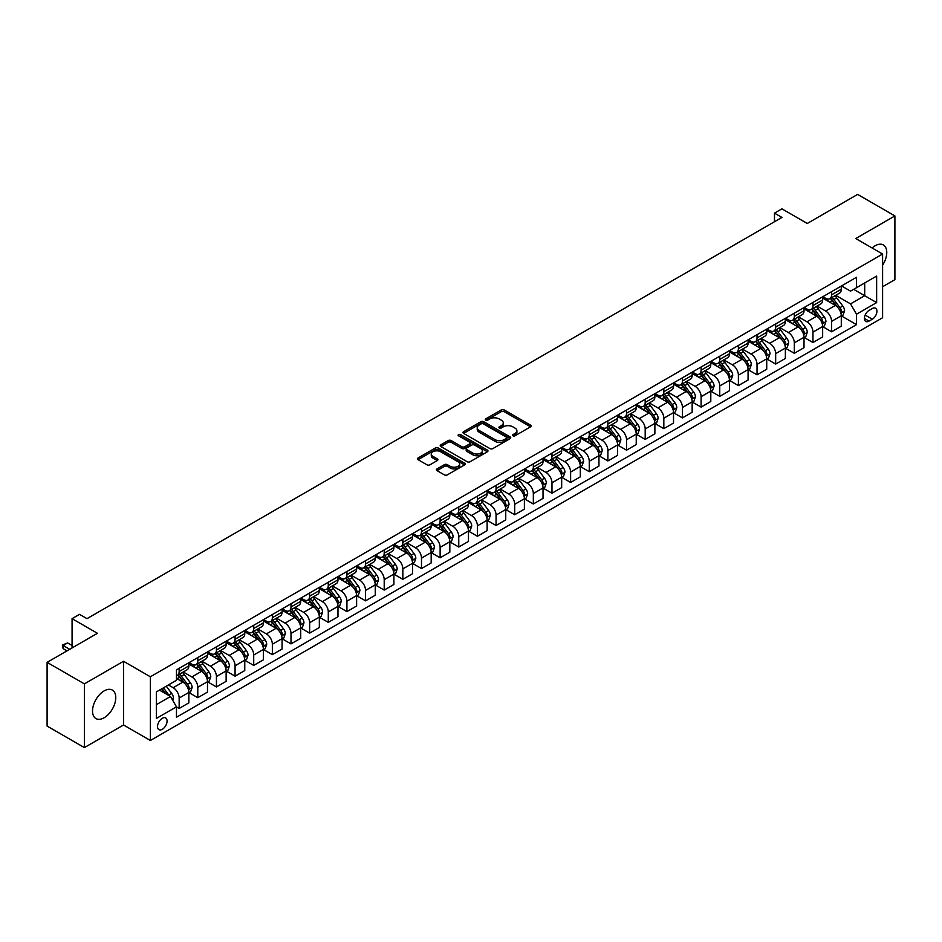 <?xml version="1.0" encoding="UTF-8"?>
<svg xmlns="http://www.w3.org/2000/svg" width="942" height="942" viewBox="0 0 942 942"><rect width="100%" height="100%" fill="white"/><g stroke="black" fill="none" stroke-linecap="round" stroke-linejoin="round"><path stroke-width="1.41" d="M512.943 435.805A1.448 0.836 0 0 0 514.991 435.805L530.546 426.832A2.072 1.201 0 0 0 531.158 425.984A2.072 1.201 0 0 0 530.546 425.136L504.205 409.923A2.072 1.201 0 0 0 501.274 409.923L485.719 418.907A1.448 0.836 0 0 0 485.295 419.496A1.448 0.836 0 0 0 485.719 420.097A1.448 0.836 0 0 0 487.768 420.097L489.781 418.931A6.629 3.827 0 0 1 499.154 418.931L501.344 420.191A6.629 3.827 0 0 1 503.287 422.899A6.629 3.827 0 0 1 501.344 425.607L499.331 426.773A1.448 0.836 0 0 0 498.907 427.362A1.448 0.836 0 0 0 499.331 427.951A1.448 0.836 0 0 0 501.38 427.951L503.393 426.785A6.629 3.827 0 0 1 512.766 426.785L514.956 428.057A6.629 3.827 0 0 1 516.899 430.765A6.629 3.827 0 0 1 514.956 433.461L512.943 434.627A1.448 0.836 0 0 0 512.519 435.216A1.448 0.836 0 0 0 512.943 435.805L512.943 434.627M104.138 717.757A16.45 9.502 120 0 0 114.889 703.262A16.45 9.502 120 0 0 112.369 690.086A16.45 9.502 120 0 0 104.138 690.898A16.45 9.502 120 0 0 93.399 705.393A16.45 9.502 120 0 0 95.919 718.569A16.45 9.502 120 0 0 104.138 717.757M882.595 265.197A16.45 9.502 120 0 0 883.361 244.955A16.45 9.502 120 0 0 875.142 245.768A16.45 9.502 120 0 0 872.115 247.981M162.307 729.296A6.747 3.898 120 0 0 166.71 723.35A6.747 3.898 120 0 0 165.674 717.945A6.747 3.898 120 0 0 162.307 718.275A6.747 3.898 120 0 0 157.891 724.221A6.747 3.898 120 0 0 158.927 729.626A6.747 3.898 120 0 0 162.307 729.296M437.017 468.916A2.072 1.201 0 0 0 436.405 469.764A2.072 1.201 0 0 0 437.017 470.611L444.4 474.874A2.072 1.201 0 0 0 447.332 474.874L464.606 464.901A2.072 1.201 0 0 0 465.207 464.053A2.072 1.201 0 0 0 464.606 463.217L438.254 448.003A2.072 1.201 0 0 0 435.334 448.003L418.06 457.977A2.072 1.201 0 0 0 417.447 458.813A2.072 1.201 0 0 0 418.06 459.661L426.985 464.818A2.072 1.201 0 0 0 429.917 464.818L437.3 460.556A2.072 1.201 0 0 0 437.912 459.708A2.072 1.201 0 0 0 437.3 458.86L432.873 456.305A5.534 3.203 0 0 1 431.259 454.044A5.534 3.203 0 0 1 434.674 451.088A5.534 3.203 0 0 1 440.703 451.783L458.059 461.792A5.534 3.203 0 0 1 459.672 464.053A5.534 3.203 0 0 1 456.258 467.008A5.534 3.203 0 0 1 450.229 466.314L447.332 464.653A2.072 1.201 0 0 0 444.4 464.653L437.017 468.916L437.017 470.611M882.595 286.745L894.9 279.644L894.9 215.93L857.62 194.405L807.282 223.466L781.931 208.83L774.477 213.127L781.931 217.437L86.994 618.659L79.54 614.349L72.075 618.659L72.075 647.931M84.38 683.88L84.38 747.595L123.532 724.987L123.532 661.284L84.38 683.88L47.1 662.356L97.426 633.295L72.075 618.659M123.532 661.284L150.367 676.78L882.595 254.034L882.595 317.748L150.367 740.494L150.367 676.78M894.9 215.93L855.748 238.538L882.595 254.034M489.934 448.592A2.072 1.201 0 0 0 492.854 448.592L510.128 438.619A2.072 1.201 0 0 0 510.741 437.771A2.072 1.201 0 0 0 510.128 436.935L483.776 421.722A2.072 1.201 0 0 0 480.856 421.722L463.582 431.695A2.072 1.201 0 0 0 462.969 432.531A2.072 1.201 0 0 0 463.582 433.379L489.934 448.592M459.107 436.122A1.448 0.836 0 0 1 460.579 436.323L460.579 434.603L487.367 450.076A2.072 1.201 0 0 1 487.968 450.912A2.072 1.201 0 0 1 487.367 451.76L470.093 461.733A2.072 1.201 0 0 1 467.161 461.733L440.821 446.52L440.821 444.836A2.072 1.201 0 0 0 440.208 445.672A2.072 1.201 0 0 0 440.821 446.52M440.821 444.836L448.215 440.562A2.072 1.201 0 0 1 451.136 440.562L461.827 446.732A2.072 1.201 0 0 0 464.747 446.732L469.658 443.906A2.072 1.201 0 0 0 470.258 443.058A2.072 1.201 0 0 0 469.658 442.21L458.53 435.793A1.448 0.836 0 0 1 458.106 435.192A1.448 0.836 0 0 1 459.001 434.427A1.448 0.836 0 0 1 460.579 434.603M84.38 747.595L47.1 726.07L47.1 662.356M872.304 308.529L869.03 310.424A6.535 3.78 120 0 0 864.756 316.182A6.535 3.78 120 0 0 865.757 321.422A6.535 3.78 120 0 0 869.03 321.104L872.304 319.208A6.535 3.78 120 0 0 876.578 313.45A6.535 3.78 120 0 0 875.577 308.211A6.535 3.78 120 0 0 872.304 308.529M841.512 285.932L850.532 291.137L856.502 287.699L856.502 277.278L176.472 669.892L176.472 680.301L156.337 691.934L156.337 718.452L176.472 706.83L176.472 717.239L856.502 324.637L856.502 314.216L850.532 303.877L835.707 295.317M856.502 287.699L876.637 276.077L876.637 302.594L856.502 314.216M123.532 724.987L150.367 740.494M774.477 213.127L774.477 221.747M853.664 289.335L864.697 295.706L864.697 282.965L876.637 276.077M850.532 303.877L864.697 295.706L876.637 302.594M156.337 704.675L170.502 696.491L159.469 690.121M176.472 706.912L179.157 708.466L179.157 698.046A8.431 4.875 -120 0 0 173.187 687.707L168.418 684.952M179.157 708.466L188.847 702.862L188.847 692.452A8.431 4.875 -120 0 0 182.878 682.114L176.472 678.417M189.071 692.664L197.796 697.704L197.796 687.283A8.431 4.875 -120 0 0 191.827 676.945L183.266 671.999M197.796 697.704L207.487 692.099L207.487 681.69A8.431 4.875 -120 0 0 201.529 671.352L188.847 664.039M207.711 681.902L216.436 686.942L216.436 676.521A8.431 4.875 -120 0 0 210.466 666.182L201.906 661.237M216.436 686.942L226.127 681.337L226.127 670.928A8.431 4.875 -120 0 0 220.169 660.589L207.487 653.277M226.351 671.14L235.076 676.179L235.076 665.758A8.431 4.875 -120 0 0 229.118 655.42L220.546 650.475M235.076 676.179L244.767 670.574L244.767 660.165A8.431 4.875 -120 0 0 238.809 649.827L226.127 642.515M244.991 660.377L253.716 665.417L253.716 654.996A8.431 4.875 -120 0 0 247.758 644.658L239.186 639.712M253.716 665.417L263.407 659.812L263.407 649.403A8.431 4.875 -120 0 0 257.449 639.065L244.767 631.752M263.63 649.615L272.356 654.655L272.356 644.234A8.431 4.875 -120 0 0 266.398 633.895L257.825 628.95M272.356 654.655L282.058 649.05L282.058 638.641A8.431 4.875 -120 0 0 276.088 628.302L263.407 620.99M282.282 638.853L290.996 643.892L290.996 633.471A8.431 4.875 -120 0 0 285.037 623.133L276.465 618.188M290.996 643.892L300.698 638.287L300.698 627.878A8.431 4.875 -120 0 0 294.728 617.54L282.058 610.228M300.922 628.09L309.647 633.13L309.647 622.709A8.431 4.875 -120 0 0 303.677 612.371L295.117 607.425M309.647 633.13L319.338 627.525L319.338 617.116A8.431 4.875 -120 0 0 313.368 606.778L300.698 599.465M319.562 617.328L328.287 622.368L328.287 611.947A8.431 4.875 -120 0 0 322.317 601.608L313.757 596.663M328.287 622.368L337.978 616.763L337.978 606.354A8.431 4.875 -120 0 0 332.008 596.015L319.338 588.703M338.202 606.566L346.927 611.605L346.927 601.184A8.431 4.875 -120 0 0 340.957 590.846L332.396 585.9M346.927 611.605L356.618 606L356.618 595.591A8.431 4.875 -120 0 0 350.648 585.253L337.978 577.941M356.841 595.803L365.567 600.843L365.567 590.422A8.431 4.875 -120 0 0 359.597 580.084L351.036 575.138M365.567 600.843L375.257 595.238L375.257 584.829A8.431 4.875 -120 0 0 369.299 574.49L356.618 567.178M375.481 585.041L384.206 590.081L384.206 579.66A8.431 4.875 -120 0 0 378.237 569.321L369.676 564.376M384.206 590.081L393.897 584.476L393.897 574.067A8.431 4.875 -120 0 0 387.939 563.728L375.257 556.416M394.121 574.279L402.846 579.318L402.846 568.897A8.431 4.875 -120 0 0 396.888 558.559L388.316 553.613M402.846 579.318L412.537 573.713L412.537 563.292A8.431 4.875 -120 0 0 406.579 552.966L393.897 545.654M412.761 563.516L421.486 568.556L421.486 558.135A8.431 4.875 -120 0 0 415.528 547.797L406.956 542.851M421.486 568.556L431.177 562.951L431.177 552.53A8.431 4.875 -120 0 0 425.219 542.203L412.537 534.891M431.401 552.754L440.126 557.794L440.126 547.373A8.431 4.875 -120 0 0 434.168 537.034L425.596 532.089M440.126 557.794L449.829 552.189L449.829 541.768A8.431 4.875 -120 0 0 443.859 531.441L431.177 524.129M450.052 541.991L458.766 547.031L458.766 536.61A8.431 4.875 -120 0 0 452.808 526.272L444.247 521.326M458.766 547.031L468.468 541.426L468.468 531.005A8.431 4.875 -120 0 0 462.498 520.679L449.829 513.366M468.692 531.229L477.417 536.269L477.417 525.848A8.431 4.875 -120 0 0 471.447 515.51L462.887 510.564M477.417 536.269L487.108 530.664L487.108 520.243A8.431 4.875 -120 0 0 481.138 509.916L468.468 502.604M487.332 520.467L496.057 525.506L496.057 515.086A8.431 4.875 -120 0 0 490.087 504.747L481.527 499.802M496.057 525.506L505.748 519.902L505.748 509.481A8.431 4.875 -120 0 0 499.778 499.154L487.108 491.842M505.972 509.704L514.697 514.744L514.697 504.323A8.431 4.875 -120 0 0 508.727 493.985L500.167 489.039M514.697 514.744L524.388 509.139L524.388 498.718A8.431 4.875 -120 0 0 518.418 488.392L505.748 481.079M524.612 498.942L533.337 503.982L533.337 493.561A8.431 4.875 -120 0 0 527.367 483.222L518.807 478.277M533.337 503.982L543.028 498.377L543.028 487.956A8.431 4.875 -120 0 0 537.07 477.629L524.388 470.317M543.251 488.18L551.977 493.219L551.977 482.799A8.431 4.875 -120 0 0 546.007 472.46L537.446 467.515M551.977 493.219L561.668 487.615L561.668 477.194A8.431 4.875 -120 0 0 555.709 466.867L543.028 459.555M561.891 477.417L570.616 482.457L570.616 472.036A8.431 4.875 -120 0 0 564.658 461.698L556.086 456.752M570.616 482.457L580.307 476.852L580.307 466.431A8.431 4.875 -120 0 0 574.349 456.105L561.668 448.792M580.531 466.655L589.256 471.695L589.256 461.274A8.431 4.875 -120 0 0 583.298 450.935L574.726 445.99M589.256 471.695L598.947 466.09L598.947 455.669A8.431 4.875 -120 0 0 592.989 445.342L580.307 438.03M599.171 455.893L607.896 460.932L607.896 450.512A8.431 4.875 -120 0 0 601.938 440.173L593.366 435.228M607.896 460.932L617.599 455.327L617.599 444.907A8.431 4.875 -120 0 0 611.629 434.58L598.947 427.268M617.822 445.13L626.536 450.17L626.536 439.749A8.431 4.875 -120 0 0 620.578 429.411L612.017 424.465M626.536 450.17L636.239 444.565L636.239 434.144A8.431 4.875 -120 0 0 630.269 423.818L617.599 416.505M636.462 434.368L645.188 439.408L645.188 428.987A8.431 4.875 -120 0 0 639.218 418.648L630.657 413.703M645.188 439.408L654.878 433.803L654.878 423.382A8.431 4.875 -120 0 0 648.908 413.055L636.239 405.731M655.102 423.606L663.827 428.645L663.827 418.224A8.431 4.875 -120 0 0 657.857 407.886L649.297 402.94M663.827 428.645L673.518 423.04L673.518 412.62A8.431 4.875 -120 0 0 667.548 402.293L654.878 394.969M673.742 412.843L682.467 417.883L682.467 407.462A8.431 4.875 -120 0 0 676.497 397.124L667.937 392.178M682.467 417.883L692.158 412.278L692.158 401.857A8.431 4.875 -120 0 0 686.188 391.531L673.518 384.206M692.382 402.081L701.107 407.121L701.107 396.7A8.431 4.875 -120 0 0 695.137 386.361L686.577 381.416M701.107 407.121L710.798 401.516L710.798 391.095A8.431 4.875 -120 0 0 704.84 380.768L692.158 373.444M711.022 391.319L719.747 396.358L719.747 385.937A8.431 4.875 -120 0 0 713.777 375.599L705.217 370.653M719.747 396.358L729.438 390.753L729.438 380.332A8.431 4.875 -120 0 0 723.48 370.006L710.798 362.682M729.661 380.556L738.387 385.596L738.387 375.175A8.431 4.875 -120 0 0 732.429 364.837L723.856 359.891M738.387 385.596L748.078 379.991L748.078 369.57A8.431 4.875 -120 0 0 742.119 359.243L729.438 351.919M748.301 369.794L757.027 374.834L757.027 364.413A8.431 4.875 -120 0 0 751.068 354.074L742.496 349.129M757.027 374.834L766.729 369.229L766.729 358.808A8.431 4.875 -120 0 0 760.759 348.481L748.078 341.157M766.953 359.032L775.666 364.071L775.666 353.65A8.431 4.875 -120 0 0 769.708 343.312L761.136 338.366M775.666 364.071L785.369 358.466L785.369 348.045A8.431 4.875 -120 0 0 779.399 337.719L766.729 330.395M785.593 348.269L794.318 353.309L794.318 342.888A8.431 4.875 -120 0 0 788.348 332.55L779.788 327.604M794.318 353.309L804.009 347.704L804.009 337.283A8.431 4.875 -120 0 0 798.039 326.956L785.369 319.632M804.232 337.507L812.958 342.535L812.958 332.126A8.431 4.875 -120 0 0 806.988 321.787L798.427 316.842M812.958 342.535L822.649 336.942L822.649 326.521A8.431 4.875 -120 0 0 816.679 316.194L804.009 308.87M822.872 326.744L831.598 331.772L831.598 321.363A8.431 4.875 -120 0 0 825.628 311.025L817.067 306.079M831.598 331.772L841.288 326.179L841.288 315.758A8.431 4.875 -120 0 0 835.318 305.432L822.649 298.108M822.872 296.695L825.628 298.284A8.431 4.875 -120 0 0 829.843 298.708A8.431 4.875 -120 0 0 831.598 294.846L831.598 291.655M804.232 307.457L806.988 309.047A8.431 4.875 -120 0 0 811.203 309.471A8.431 4.875 -120 0 0 812.958 305.608L812.958 302.417M785.593 318.219L788.348 319.809A8.431 4.875 -120 0 0 792.563 320.233A8.431 4.875 -120 0 0 794.318 316.371L794.318 313.18M766.941 328.982L769.708 330.571A8.431 4.875 -120 0 0 773.924 330.995A8.431 4.875 -120 0 0 775.666 327.133L775.666 323.942M748.301 339.744L751.068 341.334A8.431 4.875 -120 0 0 755.284 341.758A8.431 4.875 -120 0 0 757.027 337.895L757.027 334.704M729.661 350.506L732.429 352.096A8.431 4.875 -120 0 0 736.644 352.52A8.431 4.875 -120 0 0 738.387 348.658L738.387 345.467M711.022 361.269L713.777 362.858A8.431 4.875 -120 0 0 718.004 363.282A8.431 4.875 -120 0 0 719.747 359.42L719.747 356.229M692.382 372.031L695.137 373.621A8.431 4.875 -120 0 0 699.364 374.045A8.431 4.875 -120 0 0 701.107 370.182L701.107 366.991M673.742 382.793L676.497 384.383A8.431 4.875 -120 0 0 680.713 384.807A8.431 4.875 -120 0 0 682.467 380.945L682.467 377.754M655.102 393.556L657.857 395.145A8.431 4.875 -120 0 0 662.073 395.569A8.431 4.875 -120 0 0 663.827 391.707L663.827 388.516M636.462 404.318L639.218 405.908A8.431 4.875 -120 0 0 643.433 406.332A8.431 4.875 -120 0 0 645.188 402.469L645.188 399.278M617.822 415.081L620.578 416.67A8.431 4.875 -120 0 0 624.793 417.094A8.431 4.875 -120 0 0 626.536 413.232L626.536 410.041M599.171 425.843L601.938 427.433A8.431 4.875 -120 0 0 606.153 427.856A8.431 4.875 -120 0 0 607.896 423.994L607.896 420.803M580.531 436.605L583.298 438.195A8.431 4.875 -120 0 0 587.514 438.619A8.431 4.875 -120 0 0 589.256 434.757L589.256 431.566M561.891 447.368L564.658 448.957A8.431 4.875 -120 0 0 568.874 449.381A8.431 4.875 -120 0 0 570.616 445.519L570.616 442.328M543.251 458.13L546.007 459.72A8.431 4.875 -120 0 0 550.234 460.143A8.431 4.875 -120 0 0 551.977 456.281L551.977 453.09M524.612 468.892L527.367 470.482A8.431 4.875 -120 0 0 531.594 470.906A8.431 4.875 -120 0 0 533.337 467.044L533.337 463.853M505.972 479.655L508.727 481.244A8.431 4.875 -120 0 0 512.943 481.668A8.431 4.875 -120 0 0 514.697 477.806L514.697 474.615M487.332 490.417L490.087 492.007A8.431 4.875 -120 0 0 494.303 492.43A8.431 4.875 -120 0 0 496.057 488.568L496.057 485.377M468.692 501.179L471.447 502.769A8.431 4.875 -120 0 0 475.663 503.193A8.431 4.875 -120 0 0 477.417 499.331L477.417 496.14M450.052 511.942L452.808 513.531A8.431 4.875 -120 0 0 457.023 513.955A8.431 4.875 -120 0 0 458.766 510.093L458.766 506.902M431.401 522.704L434.168 524.294A8.431 4.875 -120 0 0 438.383 524.718A8.431 4.875 -120 0 0 440.126 520.855L440.126 517.664M412.761 533.466L415.528 535.056A8.431 4.875 -120 0 0 419.743 535.48A8.431 4.875 -120 0 0 421.486 531.618L421.486 528.427M394.121 544.229L396.888 545.818A8.431 4.875 -120 0 0 401.104 546.242A8.431 4.875 -120 0 0 402.846 542.38L402.846 539.189M375.481 554.991L378.237 556.581A8.431 4.875 -120 0 0 382.464 557.005A8.431 4.875 -120 0 0 384.206 553.142L384.206 549.951M356.841 565.753L359.597 567.343A8.431 4.875 -120 0 0 363.824 567.767A8.431 4.875 -120 0 0 365.567 563.905L365.567 560.714M338.202 576.516L340.957 578.105A8.431 4.875 -120 0 0 345.172 578.529A8.431 4.875 -120 0 0 346.927 574.667L346.927 571.476M319.562 587.278L322.317 588.868A8.431 4.875 -120 0 0 326.533 589.292A8.431 4.875 -120 0 0 328.287 585.429L328.287 582.238M300.922 598.04L303.677 599.63A8.431 4.875 -120 0 0 307.893 600.054A8.431 4.875 -120 0 0 309.647 596.192L309.647 593.001M282.282 608.803L285.037 610.392A8.431 4.875 -120 0 0 289.253 610.816A8.431 4.875 -120 0 0 290.996 606.954L290.996 603.763M263.63 619.565L266.398 621.155A8.431 4.875 -120 0 0 270.613 621.579A8.431 4.875 -120 0 0 272.356 617.716L272.356 614.525M244.991 630.328L247.758 631.917A8.431 4.875 -120 0 0 251.973 632.341A8.431 4.875 -120 0 0 253.716 628.479L253.716 625.288M226.351 641.09L229.118 642.679A8.431 4.875 -120 0 0 233.333 643.103A8.431 4.875 -120 0 0 235.076 639.241L235.076 636.05M207.711 651.852L210.466 653.442A8.431 4.875 -120 0 0 214.694 653.866A8.431 4.875 -120 0 0 216.436 650.004L216.436 646.813M189.071 662.615L191.827 664.204A8.431 4.875 -120 0 0 196.054 664.628A8.431 4.875 -120 0 0 197.796 660.766L197.796 657.575M841.512 315.982L856.502 324.637M829.843 298.708L839.546 293.103A8.431 4.875 -120 0 0 841.288 289.241L841.288 286.062M811.203 309.471L820.894 303.866A8.431 4.875 -120 0 0 822.649 300.003L822.649 296.824M792.563 320.233L802.254 314.628A8.431 4.875 -120 0 0 804.009 310.766L804.009 307.587M773.924 330.995L783.614 325.39A8.431 4.875 -120 0 0 785.369 321.528L785.369 318.349M755.284 341.758L764.975 336.153A8.431 4.875 -120 0 0 766.729 332.291L766.729 329.111M736.644 352.52L746.335 346.915A8.431 4.875 -120 0 0 748.078 343.053L748.078 339.874M718.004 363.282L727.695 357.677A8.431 4.875 -120 0 0 729.438 353.815L729.438 350.636M699.364 374.045L709.055 368.44A8.431 4.875 -120 0 0 710.798 364.578L710.798 361.398M680.713 384.807L690.415 379.202A8.431 4.875 -120 0 0 692.158 375.34L692.158 372.161M662.073 395.569L671.776 389.964A8.431 4.875 -120 0 0 673.518 386.102L673.518 382.923M643.433 406.332L653.124 400.727A8.431 4.875 -120 0 0 654.878 396.865L654.878 393.685M624.793 417.094L634.484 411.489A8.431 4.875 -120 0 0 636.239 407.627L636.239 404.448M606.153 427.856L615.844 422.252A8.431 4.875 -120 0 0 617.599 418.389L617.599 415.21M587.514 438.619L597.204 433.014A8.431 4.875 -120 0 0 598.947 429.152L598.947 425.972M568.874 449.381L578.565 443.776A8.431 4.875 -120 0 0 580.307 439.914L580.307 436.735M550.234 460.143L559.925 454.539A8.431 4.875 -120 0 0 561.668 450.676L561.668 447.497M531.594 470.906L541.285 465.301A8.431 4.875 -120 0 0 543.028 461.439L543.028 458.259M512.943 481.668L522.645 476.063A8.431 4.875 -120 0 0 524.388 472.201L524.388 469.022M494.303 492.43L504.005 486.826A8.431 4.875 -120 0 0 505.748 482.963L505.748 479.784M475.663 503.193L485.354 497.588A8.431 4.875 -120 0 0 487.108 493.726L487.108 490.547M457.023 513.955L466.714 508.35A8.431 4.875 -120 0 0 468.468 504.488L468.468 501.309M438.383 524.718L448.074 519.113A8.431 4.875 -120 0 0 449.829 515.25L449.829 512.071M419.743 535.48L429.434 529.875A8.431 4.875 -120 0 0 431.177 526.013L431.177 522.834M401.104 546.242L410.794 540.637A8.431 4.875 -120 0 0 412.537 536.775L412.537 533.596M382.464 557.005L392.155 551.4A8.431 4.875 -120 0 0 393.897 547.538L393.897 544.358M363.824 567.767L373.515 562.162A8.431 4.875 -120 0 0 375.257 558.3L375.257 555.121M345.172 578.529L354.875 572.924A8.431 4.875 -120 0 0 356.618 569.062L356.618 565.883M326.533 589.292L336.235 583.687A8.431 4.875 -120 0 0 337.978 579.825L337.978 576.645M307.893 600.054L317.584 594.449A8.431 4.875 -120 0 0 319.338 590.587L319.338 587.408M289.253 610.816L298.944 605.211A8.431 4.875 -120 0 0 300.698 601.349L300.698 598.17M270.613 621.579L280.304 615.974A8.431 4.875 -120 0 0 282.058 612.112L282.058 608.932M251.973 632.341L261.664 626.736A8.431 4.875 -120 0 0 263.407 622.874L263.407 619.695M233.333 643.103L243.024 637.498A8.431 4.875 -120 0 0 244.767 633.636L244.767 630.457M214.694 653.866L224.384 648.261A8.431 4.875 -120 0 0 226.127 644.399L226.127 641.219M196.054 664.628L205.745 659.023A8.431 4.875 -120 0 0 207.487 655.161L207.487 651.982M176.472 675.732A8.431 4.875 -120 0 0 177.402 675.39L187.105 669.786A8.431 4.875 -120 0 0 188.847 665.923L188.847 662.744M177.402 675.39A8.431 4.875 -120 0 0 179.157 671.528L179.157 668.337M170.502 696.491L176.472 706.83M513.531 436.016L514.956 435.192A6.629 3.827 0 0 0 516.899 432.484L516.899 430.765M503.287 422.899L503.287 424.618A6.629 3.827 0 0 1 501.344 427.327L499.908 428.151M530.546 425.136L530.546 426.832L504.205 411.654A2.072 1.201 0 0 0 501.274 411.654L486.296 420.297M510.105 438.631L483.776 423.441A2.072 1.201 0 0 0 480.856 423.441L463.605 433.391L463.582 431.695M506.466 438.371A1.448 0.836 0 0 0 506.89 437.771A1.448 0.836 0 0 0 506.466 437.182L483.34 423.829A1.448 0.836 0 0 0 481.291 423.829L479.172 425.054A6.629 3.827 0 0 0 477.229 427.762A6.629 3.827 0 0 0 479.172 430.47L494.974 439.596A6.629 3.827 0 0 0 504.347 439.596L506.466 438.371L506.466 440.091A1.448 0.836 0 0 0 506.89 439.502L506.89 437.771M477.229 427.762L477.229 429.481A6.629 3.827 0 0 0 479.172 432.19L479.172 430.47M506.466 440.091L504.347 441.315A6.629 3.827 0 0 1 494.974 441.315L479.172 432.19M440.844 446.543L448.215 442.281L448.215 440.562M470.258 443.058L470.258 444.777A2.072 1.201 0 0 1 469.658 445.625L464.747 448.451A2.072 1.201 0 0 1 461.827 448.451L451.136 442.281A2.072 1.201 0 0 0 448.215 442.281M460.579 436.323L487.344 451.783M472.908 453.137A5.534 3.203 0 0 0 478.948 453.832A5.534 3.203 0 0 0 482.363 450.877A5.534 3.203 0 0 0 480.738 448.616L474.627 445.083A2.072 1.201 0 0 0 471.707 445.083L466.796 447.921A2.072 1.201 0 0 0 466.196 448.757A2.072 1.201 0 0 0 466.796 449.605L472.908 453.137L472.908 454.856A5.534 3.203 0 0 0 478.948 455.551A5.534 3.203 0 0 0 482.363 452.596L482.363 450.877M466.196 448.757L466.196 450.488A2.072 1.201 0 0 0 466.796 451.324L466.796 449.605M472.908 454.856L466.796 451.324M459.672 464.053L459.672 465.784A5.534 3.203 0 0 1 456.258 468.739A5.534 3.203 0 0 1 450.229 468.044L447.332 466.372A2.072 1.201 0 0 0 444.4 466.372L437.041 470.623M431.259 454.044L431.259 455.763A5.534 3.203 0 0 0 432.873 458.024L432.873 456.305M437.276 460.567L432.873 458.024M464.583 464.924L438.254 449.723A2.072 1.201 0 0 0 435.334 449.723L418.083 459.684M841.288 316.112L843.078 315.075L844.574 310.766A5.593 3.226 -120 0 0 842.784 306.009L836.696 297.872A16.132 9.314 -120 0 0 834.93 295.764M828.866 301.711A16.132 9.314 -120 0 0 825.569 298.249M840.782 312.685L841.547 311.013A5.593 3.226 -120 0 0 839.946 307.645L833.858 299.509A16.132 9.314 -120 0 0 832.092 297.401M830.597 298.273A13.388 7.736 60 0 1 832.799 300.769L837.956 307.657M830.302 298.437A16.132 9.314 60 0 1 832.069 300.545L836.119 305.95M822.649 326.874L824.438 325.838L825.922 321.528A5.593 3.226 -120 0 0 824.144 316.771L818.045 308.635A16.132 9.314 -120 0 0 816.29 306.527M810.226 312.473A16.132 9.314 -120 0 0 806.929 309.011M822.142 323.447L822.908 321.775A5.593 3.226 -120 0 0 821.306 318.408L815.219 310.271A16.132 9.314 -120 0 0 813.452 308.164M811.957 309.035A13.388 7.736 60 0 1 814.159 311.531L819.304 318.42M811.663 309.2A16.132 9.314 60 0 1 813.429 311.307L817.479 316.712M804.009 337.636L805.799 336.6L807.282 332.291A5.593 3.226 -120 0 0 805.504 327.533L799.405 319.397A16.132 9.314 -120 0 0 797.65 317.289M791.586 323.236A16.132 9.314 -120 0 0 788.289 319.774M803.491 334.21L804.268 332.538A5.593 3.226 -120 0 0 802.666 329.17L796.579 321.034A16.132 9.314 -120 0 0 794.812 318.926M793.317 319.797A13.388 7.736 60 0 1 795.507 322.294L800.665 329.182M793.023 319.962A16.132 9.314 60 0 1 794.789 322.07L798.84 327.475M785.369 348.399L787.159 347.363L788.642 343.053A5.593 3.226 -120 0 0 786.864 338.296L780.765 330.159A16.132 9.314 -120 0 0 779.01 328.052M772.946 333.998A16.132 9.314 -120 0 0 769.649 330.536M784.851 344.972L785.628 343.3A5.593 3.226 -120 0 0 784.027 339.932L777.939 331.796A16.132 9.314 -120 0 0 776.173 329.688M774.677 330.56A13.388 7.736 60 0 1 776.867 333.056L782.025 339.944M774.383 330.724A16.132 9.314 60 0 1 776.149 332.832L780.2 338.237M766.729 359.161L768.507 358.125L770.003 353.815A5.593 3.226 -120 0 0 768.225 349.058L762.125 340.922A16.132 9.314 -120 0 0 760.371 338.814M754.307 344.76A16.132 9.314 -120 0 0 750.998 341.298M766.211 355.735L766.988 354.062A5.593 3.226 -120 0 0 765.387 350.695L759.299 342.558A16.132 9.314 -120 0 0 757.533 340.451M756.026 341.322A13.388 7.736 60 0 1 758.228 343.818L763.385 350.707M755.743 341.487A16.132 9.314 60 0 1 757.509 343.595L761.56 348.999M748.078 369.923L749.867 368.887L751.363 364.578A5.593 3.226 -120 0 0 749.585 359.82L743.485 351.684A16.132 9.314 -120 0 0 741.731 349.576M735.667 355.523A16.132 9.314 -120 0 0 732.358 352.061M747.571 366.497L748.348 364.825A5.593 3.226 -120 0 0 746.747 361.457L740.648 353.321A16.132 9.314 -120 0 0 738.893 351.213M737.386 352.084A13.388 7.736 60 0 1 739.588 354.581L744.745 361.469M737.103 352.249A16.132 9.314 60 0 1 738.858 354.357L742.908 359.762M729.438 380.686L731.227 379.65L732.723 375.34A5.593 3.226 -120 0 0 730.933 370.583L724.845 362.446A16.132 9.314 -120 0 0 723.079 360.339M717.027 366.285A16.132 9.314 -120 0 0 713.718 362.823M728.931 377.259L729.709 375.587A5.593 3.226 -120 0 0 728.107 372.22L722.008 364.083A16.132 9.314 -120 0 0 720.253 361.975M718.746 362.847A13.388 7.736 60 0 1 720.948 365.343L726.105 372.231M718.463 363.011A16.132 9.314 60 0 1 720.218 365.119L724.268 370.524M710.798 391.448L712.588 390.412L714.083 386.102A5.593 3.226 -120 0 0 712.293 381.345L706.206 373.209A16.132 9.314 -120 0 0 704.439 371.101M698.387 377.047A16.132 9.314 -120 0 0 695.078 373.585M710.292 388.022L711.069 386.35A5.593 3.226 -120 0 0 709.467 382.982L703.368 374.845A16.132 9.314 -120 0 0 701.613 372.738M700.106 373.609A13.388 7.736 60 0 1 702.308 376.105L707.466 382.994M699.824 373.774A16.132 9.314 60 0 1 701.578 375.882L705.629 381.286M692.158 402.21L693.948 401.174L695.443 396.865A5.593 3.226 -120 0 0 693.653 392.108L687.566 383.971A16.132 9.314 -120 0 0 685.8 381.863M679.747 387.81A16.132 9.314 -120 0 0 676.438 384.348M691.652 398.784L692.417 397.112A5.593 3.226 -120 0 0 690.827 393.744L684.728 385.608A16.132 9.314 -120 0 0 682.974 383.5M681.466 384.371A13.388 7.736 60 0 1 683.668 386.868L688.826 393.756M681.184 384.536A16.132 9.314 60 0 1 682.938 386.644L686.989 392.049M673.518 412.973L675.308 411.937L676.803 407.627A5.593 3.226 -120 0 0 675.014 402.87L668.926 394.733A16.132 9.314 -120 0 0 667.16 392.626M661.096 398.572A16.132 9.314 -120 0 0 657.799 395.11M673.012 409.546L673.777 407.874A5.593 3.226 -120 0 0 672.176 404.507L666.088 396.37A16.132 9.314 -120 0 0 664.322 394.262M662.827 395.134A13.388 7.736 60 0 1 665.028 397.63L670.186 404.518M662.532 395.299A16.132 9.314 60 0 1 664.298 397.406L668.349 402.811M654.878 423.735L656.668 422.699L658.152 418.389A5.593 3.226 -120 0 0 656.374 413.632L650.274 405.496A16.132 9.314 -120 0 0 648.52 403.388M642.456 409.334A16.132 9.314 -120 0 0 639.159 405.872M654.372 420.309L655.137 418.637A5.593 3.226 -120 0 0 653.536 415.269L647.448 407.132A16.132 9.314 -120 0 0 645.682 405.025M644.187 405.896A13.388 7.736 60 0 1 646.389 408.392L651.534 415.281M643.892 406.061A16.132 9.314 60 0 1 645.659 408.169L649.709 413.573M636.239 434.498L638.028 433.461L639.512 429.152A5.593 3.226 -120 0 0 637.734 424.395L631.635 416.258A16.132 9.314 -120 0 0 629.88 414.15M623.816 420.097A16.132 9.314 -120 0 0 620.519 416.635M635.72 431.071L636.498 429.399A5.593 3.226 -120 0 0 634.896 426.031L628.809 417.895A16.132 9.314 -120 0 0 627.042 415.787M625.547 416.658A13.388 7.736 60 0 1 627.737 419.155L632.894 426.043M625.252 416.823A16.132 9.314 60 0 1 627.019 418.931L631.069 424.336M617.599 445.26L619.389 444.224L620.872 439.914A5.593 3.226 -120 0 0 619.094 435.157L612.995 427.02A16.132 9.314 -120 0 0 611.24 424.913M605.176 430.859A16.132 9.314 -120 0 0 601.879 427.397M617.081 441.833L617.858 440.161A5.593 3.226 -120 0 0 616.256 436.794L610.169 428.657A16.132 9.314 -120 0 0 608.402 426.549M606.907 427.421A13.388 7.736 60 0 1 609.097 429.917L614.255 436.805M606.613 427.586A16.132 9.314 60 0 1 608.379 429.693L612.43 435.098M598.947 456.022L600.737 454.986L602.232 450.676A5.593 3.226 -120 0 0 600.454 445.919L594.355 437.783A16.132 9.314 -120 0 0 592.6 435.675M586.536 441.621A16.132 9.314 -120 0 0 583.228 438.16M598.441 452.596L599.218 450.924A5.593 3.226 -120 0 0 597.617 447.556L591.517 439.419A16.132 9.314 -120 0 0 589.763 437.312M588.255 438.183A13.388 7.736 60 0 1 590.457 440.679L595.615 447.568M587.973 438.348A16.132 9.314 60 0 1 589.739 440.456L593.79 445.86M580.307 466.785L582.097 465.748L583.593 461.439A5.593 3.226 -120 0 0 581.803 456.682L575.715 448.545A16.132 9.314 -120 0 0 573.949 446.437M567.896 452.384A16.132 9.314 -120 0 0 564.588 448.922M579.801 463.358L580.578 461.686A5.593 3.226 -120 0 0 578.977 458.318L572.877 450.182A16.132 9.314 -120 0 0 571.123 448.074M569.616 448.945A13.388 7.736 60 0 1 571.818 451.442L576.975 458.33M569.333 449.11A16.132 9.314 60 0 1 571.087 451.218L575.138 456.623M561.668 477.547L563.457 476.511L564.953 472.201A5.593 3.226 -120 0 0 563.163 467.444L557.075 459.307A16.132 9.314 -120 0 0 555.309 457.2M549.257 463.146A16.132 9.314 -120 0 0 545.948 459.684M561.161 474.12L561.938 472.448A5.593 3.226 -120 0 0 560.337 469.081L554.237 460.944A16.132 9.314 -120 0 0 552.483 458.836M550.976 459.708A13.388 7.736 60 0 1 553.178 462.204L558.335 469.092M550.693 459.873A16.132 9.314 60 0 1 552.448 461.98L556.498 467.385M543.028 488.309L544.817 487.273L546.313 482.963A5.593 3.226 -120 0 0 544.523 478.206L538.435 470.07A16.132 9.314 -120 0 0 536.669 467.962M530.617 473.908A16.132 9.314 -120 0 0 527.308 470.447M542.521 484.883L543.287 483.211A5.593 3.226 -120 0 0 541.697 479.843L535.598 471.707A16.132 9.314 -120 0 0 533.843 469.599M532.336 470.47A13.388 7.736 60 0 1 534.538 472.966L539.695 479.855M532.053 470.635A16.132 9.314 60 0 1 533.808 472.743L537.858 478.147M524.388 499.072L526.178 498.035L527.673 493.726A5.593 3.226 -120 0 0 525.883 488.969L519.796 480.832A16.132 9.314 -120 0 0 518.029 478.724M511.965 484.671A16.132 9.314 -120 0 0 508.668 481.209M523.882 495.645L524.647 493.973A5.593 3.226 -120 0 0 523.057 490.605L516.958 482.469A16.132 9.314 -120 0 0 515.203 480.361M513.696 481.232A13.388 7.736 60 0 1 515.898 483.729L521.056 490.617M513.414 481.397A16.132 9.314 60 0 1 515.168 483.505L519.219 488.91M505.748 509.834L507.538 508.798L509.021 504.488A5.593 3.226 -120 0 0 507.243 499.731L501.156 491.594A16.132 9.314 -120 0 0 499.39 489.487M493.325 495.433A16.132 9.314 -120 0 0 490.028 491.971M505.242 506.407L506.007 504.735A5.593 3.226 -120 0 0 504.406 501.368L498.318 493.231A16.132 9.314 -120 0 0 496.552 491.123M495.056 491.995A13.388 7.736 60 0 1 497.258 494.491L502.416 501.38M494.762 492.16A16.132 9.314 60 0 1 496.528 494.267L500.579 499.672M487.108 520.596L488.898 519.56L490.382 515.25A5.593 3.226 -120 0 0 488.604 510.493L482.504 502.357A16.132 9.314 -120 0 0 480.75 500.249M474.686 506.195A16.132 9.314 -120 0 0 471.389 502.734M486.602 517.17L487.367 515.498A5.593 3.226 -120 0 0 485.766 512.13L479.678 503.994A16.132 9.314 -120 0 0 477.912 501.886M476.417 502.757A13.388 7.736 60 0 1 478.607 505.253L483.764 512.142M476.122 502.922A16.132 9.314 60 0 1 477.888 505.03L481.939 510.434M468.468 531.359L470.258 530.322L471.742 526.013A5.593 3.226 -120 0 0 469.964 521.256L463.864 513.119A16.132 9.314 -120 0 0 462.11 511.011M456.046 516.958A16.132 9.314 -120 0 0 452.749 513.496M467.95 527.932L468.727 526.26A5.593 3.226 -120 0 0 467.126 522.892L461.038 514.756A16.132 9.314 -120 0 0 459.272 512.648M457.777 513.52A13.388 7.736 60 0 1 459.967 516.016L465.124 522.904M457.482 513.684A16.132 9.314 60 0 1 459.249 515.792L463.299 521.197M449.829 542.121L451.618 541.085L453.102 536.775A5.593 3.226 -120 0 0 451.324 532.018L445.225 523.882A16.132 9.314 -120 0 0 443.47 521.774M437.406 527.72A16.132 9.314 -120 0 0 434.109 524.258M449.31 538.694L450.088 537.022A5.593 3.226 -120 0 0 448.486 533.655L442.399 525.518A16.132 9.314 -120 0 0 440.632 523.411M439.137 524.282A13.388 7.736 60 0 1 441.327 526.778L446.484 533.667M438.842 524.447A16.132 9.314 60 0 1 440.609 526.554L444.659 531.959M431.177 552.883L432.967 551.847L434.462 547.538A5.593 3.226 -120 0 0 432.684 542.78L426.585 534.644A16.132 9.314 -120 0 0 424.83 532.536M418.766 538.483A16.132 9.314 -120 0 0 415.457 535.021M430.671 549.457L431.448 547.785A5.593 3.226 -120 0 0 429.846 544.417L423.747 536.281A16.132 9.314 -120 0 0 421.992 534.173M420.485 535.044A13.388 7.736 60 0 1 422.687 537.541L427.845 544.429M420.203 535.209A16.132 9.314 60 0 1 421.957 537.317L426.019 542.722M412.537 563.646L414.327 562.61L415.822 558.3A5.593 3.226 -120 0 0 414.033 553.543L407.945 545.406A16.132 9.314 -120 0 0 406.179 543.298M400.126 549.245A16.132 9.314 -120 0 0 396.817 545.783M412.031 560.219L412.808 558.547A5.593 3.226 -120 0 0 411.207 555.179L405.107 547.043A16.132 9.314 -120 0 0 403.353 544.935M401.845 545.807A13.388 7.736 60 0 1 404.047 548.303L409.205 555.191M401.563 545.971A16.132 9.314 60 0 1 403.317 548.079L407.368 553.484M393.897 574.408L395.687 573.372L397.183 569.062A5.593 3.226 -120 0 0 395.393 564.305L389.305 556.169A16.132 9.314 -120 0 0 387.539 554.061M381.486 560.007A16.132 9.314 -120 0 0 378.178 556.545M393.391 570.982L394.168 569.309A5.593 3.226 -120 0 0 392.567 565.942L386.467 557.805A16.132 9.314 -120 0 0 384.713 555.698M383.206 556.569A13.388 7.736 60 0 1 385.408 559.065L390.565 565.954M382.923 556.734A16.132 9.314 60 0 1 384.677 558.841L388.728 564.246M375.257 585.17L377.047 584.134L378.543 579.825A5.593 3.226 -120 0 0 376.753 575.067L370.665 566.931A16.132 9.314 -120 0 0 368.899 564.823M362.847 570.77A16.132 9.314 -120 0 0 359.538 567.308M374.751 581.744L375.517 580.072A5.593 3.226 -120 0 0 373.927 576.704L367.827 568.568A16.132 9.314 -120 0 0 366.073 566.46M364.566 567.331A13.388 7.736 60 0 1 366.768 569.828L371.925 576.716M364.283 567.496A16.132 9.314 60 0 1 366.038 569.604L370.088 575.009M356.618 595.933L358.407 594.897L359.903 590.587A5.593 3.226 -120 0 0 358.113 585.83L352.025 577.693A16.132 9.314 -120 0 0 350.259 575.586M344.195 581.532A16.132 9.314 -120 0 0 340.898 578.07M356.111 592.506L356.877 590.834A5.593 3.226 -120 0 0 355.275 587.467L349.188 579.33A16.132 9.314 -120 0 0 347.421 577.222M345.926 578.094A13.388 7.736 60 0 1 348.128 580.59L353.285 587.478M345.643 578.258A16.132 9.314 60 0 1 347.398 580.366L351.448 585.771M337.978 606.695L339.768 605.659L341.251 601.349A5.593 3.226 -120 0 0 339.473 596.592L333.386 588.456A16.132 9.314 -120 0 0 331.619 586.348M325.555 592.294A16.132 9.314 -120 0 0 322.258 588.832M337.472 603.269L338.237 601.597A5.593 3.226 -120 0 0 336.635 598.229L330.548 590.092A16.132 9.314 -120 0 0 328.782 587.985M327.286 588.856A13.388 7.736 60 0 1 329.488 591.352L334.645 598.241M326.992 589.021A16.132 9.314 60 0 1 328.758 591.129L332.809 596.533M319.338 617.457L321.128 616.421L322.611 612.112A5.593 3.226 -120 0 0 320.833 607.354L314.734 599.218A16.132 9.314 -120 0 0 312.98 597.11M306.915 603.057A16.132 9.314 -120 0 0 303.618 599.595M318.832 614.031L319.597 612.359A5.593 3.226 -120 0 0 317.996 608.991L311.908 600.855A16.132 9.314 -120 0 0 310.142 598.747M308.646 599.618A13.388 7.736 60 0 1 310.836 602.115L315.994 609.003M308.352 599.783A16.132 9.314 60 0 1 310.118 601.891L314.169 607.296M300.698 628.22L302.488 627.184L303.972 622.874A5.593 3.226 -120 0 0 302.194 618.117L296.094 609.98A16.132 9.314 -120 0 0 294.34 607.873M288.276 613.819A16.132 9.314 -120 0 0 284.979 610.357M300.18 624.793L300.957 623.121A5.593 3.226 -120 0 0 299.356 619.754L293.268 611.617A16.132 9.314 -120 0 0 291.502 609.509M290.006 610.381A13.388 7.736 60 0 1 292.197 612.877L297.354 619.765M289.712 610.546A16.132 9.314 60 0 1 291.478 612.653L295.529 618.058M282.058 638.982L283.848 637.946L285.332 633.636A5.593 3.226 -120 0 0 283.554 628.879L277.454 620.743A16.132 9.314 -120 0 0 275.7 618.635M269.636 624.581A16.132 9.314 -120 0 0 266.339 621.119M281.54 635.556L282.317 633.884A5.593 3.226 -120 0 0 280.716 630.516L274.628 622.379A16.132 9.314 -120 0 0 272.862 620.272M271.367 621.143A13.388 7.736 60 0 1 273.557 623.639L278.714 630.528M271.072 621.308A16.132 9.314 60 0 1 272.839 623.416L276.889 628.82M263.407 649.744L265.197 648.708L266.692 644.399A5.593 3.226 -120 0 0 264.914 639.642L258.815 631.505A16.132 9.314 -120 0 0 257.06 629.397M250.996 635.344A16.132 9.314 -120 0 0 247.687 631.882M262.9 646.318L263.678 644.646A5.593 3.226 -120 0 0 262.076 641.278L255.977 633.142A16.132 9.314 -120 0 0 254.222 631.034M252.715 631.905A13.388 7.736 60 0 1 254.917 634.402L260.074 641.29M252.432 632.07A16.132 9.314 60 0 1 254.187 634.178L258.238 639.583M244.767 660.507L246.557 659.471L248.052 655.161A5.593 3.226 -120 0 0 246.262 650.404L240.175 642.267A16.132 9.314 -120 0 0 238.408 640.16M232.356 646.106A16.132 9.314 -120 0 0 229.047 642.644M244.261 657.08L245.038 655.408A5.593 3.226 -120 0 0 243.436 652.041L237.337 643.904A16.132 9.314 -120 0 0 235.582 641.796M234.075 642.668A13.388 7.736 60 0 1 236.277 645.164L241.435 652.052M233.793 642.833A16.132 9.314 60 0 1 235.547 644.94L239.598 650.345M226.127 671.269L227.917 670.233L229.412 665.923A5.593 3.226 -120 0 0 227.623 661.166L221.535 653.03A16.132 9.314 -120 0 0 219.769 650.922M213.716 656.868A16.132 9.314 -120 0 0 210.407 653.407M225.621 667.843L226.398 666.171A5.593 3.226 -120 0 0 224.797 662.803L218.697 654.666A16.132 9.314 -120 0 0 216.943 652.559M215.435 653.43A13.388 7.736 60 0 1 217.637 655.926L222.795 662.815M215.153 653.595A16.132 9.314 60 0 1 216.907 655.703L220.958 661.107M207.487 682.032L209.277 680.995L210.773 676.686A5.593 3.226 -120 0 0 208.983 671.929L202.895 663.792A16.132 9.314 -120 0 0 201.129 661.684M195.076 667.631A16.132 9.314 -120 0 0 191.768 664.169M206.981 678.605L207.746 676.933A5.593 3.226 -120 0 0 206.157 673.565L200.057 665.429A16.132 9.314 -120 0 0 198.303 663.321M196.796 664.192A13.388 7.736 60 0 1 198.998 666.689L204.155 673.577M196.513 664.357A16.132 9.314 60 0 1 198.267 666.465L202.318 671.87M188.847 692.794L190.637 691.758L192.133 687.448A5.593 3.226 -120 0 0 190.343 682.691L184.255 674.554A16.132 9.314 -120 0 0 182.489 672.447M188.341 689.367L189.106 687.695A5.593 3.226 -120 0 0 187.505 684.328L181.417 676.191A16.132 9.314 -120 0 0 179.651 674.083M178.156 674.955A13.388 7.736 60 0 1 180.358 677.451L185.515 684.339M177.861 675.12A16.132 9.314 60 0 1 179.628 677.227L183.678 682.632M172.739 700.365L173.481 698.21A5.593 3.226 -120 0 0 171.703 693.453L166.263 686.2M169.383 695.844A5.593 3.226 -120 0 0 168.865 695.09L163.437 687.837M162.036 688.637L165.933 693.854M161.647 688.861L164.956 693.288M72.075 645.517L67.6 642.939L63.126 645.517L69.696 649.309M63.126 648.626L62.313 645.046L63.126 645.517L63.126 648.626L67.012 650.863M62.313 645.046L67.6 642.939M173.187 687.707L182.878 682.114M191.827 676.945L201.529 671.352M210.466 666.182L220.169 660.589M229.118 655.42L238.809 649.827M247.758 644.658L257.449 639.065M266.398 633.895L276.088 628.302M285.037 623.133L294.728 617.54M303.677 612.371L313.368 606.778M322.317 601.608L332.008 596.015M340.957 590.846L350.648 585.253M359.597 580.084L369.299 574.49M378.237 569.321L387.939 563.728M396.888 558.559L406.579 552.966M415.528 547.797L425.219 542.203M434.168 537.034L443.859 531.441M452.808 526.272L462.498 520.679M471.447 515.51L481.138 509.916M490.087 504.747L499.778 499.154M508.727 493.985L518.418 488.392M527.367 483.222L537.07 477.629M546.007 472.46L555.709 466.867M564.658 461.698L574.349 456.105M583.298 450.935L592.989 445.342M601.938 440.173L611.629 434.58M620.578 429.411L630.269 423.818M639.218 418.648L648.908 413.055M657.857 407.886L667.548 402.293M676.497 397.124L686.188 391.531M695.137 386.361L704.84 380.768M713.777 375.599L723.48 370.006M732.429 364.837L742.119 359.243M751.068 354.074L760.759 348.481M769.708 343.312L779.399 337.719M788.348 332.55L798.039 326.956M806.988 321.787L816.679 316.194M825.628 311.025L835.318 305.432M831.598 294.846L841.288 289.241M831.598 321.363L841.288 315.758M812.958 332.126L822.649 326.521M812.958 305.608L822.649 300.003M794.318 342.888L804.009 337.283M794.318 316.371L804.009 310.766M775.666 353.65L785.369 348.045M775.666 327.133L785.369 321.528M757.027 364.413L766.729 358.808M757.027 337.895L766.729 332.291M738.387 375.175L748.078 369.57M738.387 348.658L748.078 343.053M719.747 385.937L729.438 380.332M719.747 359.42L729.438 353.815M701.107 396.7L710.798 391.095M701.107 370.182L710.798 364.578M682.467 407.462L692.158 401.857M682.467 380.945L692.158 375.34M663.827 418.224L673.518 412.62M663.827 391.707L673.518 386.102M645.188 428.987L654.878 423.382M645.188 402.469L654.878 396.865M626.536 439.749L636.239 434.144M626.536 413.232L636.239 407.627M607.896 450.512L617.599 444.907M607.896 423.994L617.599 418.389M589.256 461.274L598.947 455.669M589.256 434.757L598.947 429.152M570.616 472.036L580.307 466.431M570.616 445.519L580.307 439.914M551.977 482.799L561.668 477.194M551.977 456.281L561.668 450.676M533.337 493.561L543.028 487.956M533.337 467.044L543.028 461.439M514.697 504.323L524.388 498.718M514.697 477.806L524.388 472.201M496.057 515.086L505.748 509.481M496.057 488.568L505.748 482.963M477.417 525.848L487.108 520.243M477.417 499.331L487.108 493.726M458.766 536.61L468.468 531.005M458.766 510.093L468.468 504.488M440.126 547.373L449.829 541.768M440.126 520.855L449.829 515.25M421.486 558.135L431.177 552.53M421.486 531.618L431.177 526.013M402.846 568.897L412.537 563.292M402.846 542.38L412.537 536.775M384.206 579.66L393.897 574.067M384.206 553.142L393.897 547.538M365.567 590.422L375.257 584.829M365.567 563.905L375.257 558.3M346.927 601.184L356.618 595.591M346.927 574.667L356.618 569.062M328.287 611.947L337.978 606.354M328.287 585.429L337.978 579.825M309.647 622.709L319.338 617.116M309.647 596.192L319.338 590.587M290.996 633.471L300.698 627.878M290.996 606.954L300.698 601.349M272.356 644.234L282.058 638.641M272.356 617.716L282.058 612.112M253.716 654.996L263.407 649.403M253.716 628.479L263.407 622.874M235.076 665.758L244.767 660.165M235.076 639.241L244.767 633.636M216.436 676.521L226.127 670.928M216.436 650.004L226.127 644.399M197.796 687.283L207.487 681.69M197.796 660.766L207.487 655.161M179.157 698.046L188.847 692.452M179.157 671.528L188.847 665.923M865.156 315.075L872.304 319.208M864.403 318.431L869.03 321.104M514.956 435.192L514.956 433.461M499.331 427.951L499.331 426.773M501.344 427.327L501.344 425.607M485.719 420.097L485.719 418.907M501.274 411.654L501.274 409.923M504.205 411.654L504.205 409.923M480.856 423.441L480.856 421.722M483.776 423.441L483.776 421.722M510.128 438.619L510.128 436.935M494.974 441.315L494.974 439.596M504.347 441.315L504.347 439.596M451.136 442.281L451.136 440.562M461.827 448.451L461.827 446.732M464.747 448.451L464.747 446.732M469.658 445.625L469.658 443.906M487.367 451.76L487.367 450.076M444.4 466.372L444.4 464.653M447.332 466.372L447.332 464.653M450.229 468.044L450.229 466.314M437.3 460.556L437.3 458.86M418.06 459.661L418.06 457.977M435.334 449.723L435.334 448.003M438.254 449.723L438.254 448.003M464.606 464.901L464.606 463.217M840.876 312.991L844.527 310.872M833.858 299.509L836.696 297.872M829.466 302.052L832.069 300.545M839.946 307.645L842.784 306.009M839.51 309.824L841.547 311.013M822.225 323.754L825.887 321.634M815.219 310.271L818.045 308.635M810.827 312.815L813.429 311.307M821.306 318.408L824.144 316.771M820.871 320.586L822.908 321.775M803.585 334.516L807.247 332.396M796.579 321.034L799.405 319.397M792.187 323.577L794.789 322.07M802.666 329.17L805.504 327.533M802.231 331.348L804.268 332.538M784.945 345.278L788.607 343.171M777.939 331.796L780.765 330.159M773.535 334.339L776.149 332.832M784.027 339.932L786.864 338.296M783.591 342.111L785.628 343.3M766.305 356.041L769.967 353.933M759.299 342.558L762.125 340.922M754.895 345.102L757.509 343.595M765.387 350.695L768.225 349.058M764.939 352.873L766.988 354.062M747.665 366.803L751.327 364.695M740.648 353.321L743.485 351.684M736.255 355.864L738.858 354.357M746.747 361.457L749.585 359.82M746.299 363.636L748.348 364.825M729.026 377.565L732.688 375.458M722.008 364.083L724.845 362.446M717.616 366.626L720.218 365.119M728.107 372.22L730.933 370.583M727.66 374.398L729.709 375.587M710.386 388.328L714.048 386.22M703.368 374.845L706.206 373.209M698.976 377.389L701.578 375.882M709.467 382.982L712.293 381.345M709.02 385.16L711.069 386.35M691.746 399.09L695.408 396.982M684.728 385.608L687.566 383.971M680.336 388.151L682.938 386.644M690.827 393.744L693.653 392.108M690.38 395.923L692.417 397.112M673.094 409.852L676.756 407.745M666.088 396.37L668.926 394.733M661.696 398.913L664.298 397.406M672.176 404.507L675.014 402.87M671.74 406.685L673.777 407.874M654.454 420.615L658.117 418.507M647.448 407.132L650.274 405.496M643.056 409.676L645.659 408.169M653.536 415.269L656.374 413.632M653.1 417.447L655.137 418.637M635.815 431.377L639.477 429.269M628.809 417.895L631.635 416.258M624.416 420.438L627.019 418.931M634.896 426.031L637.734 424.395M634.461 428.21L636.498 429.399M617.175 442.139L620.837 440.032M610.169 428.657L612.995 427.02M605.765 431.2L608.379 429.693M616.256 436.794L619.094 435.157M615.809 438.972L617.858 440.161M598.535 452.902L602.197 450.794M591.517 439.419L594.355 437.783M587.125 441.963L589.739 440.456M597.617 447.556L600.454 445.919M597.169 449.734L599.218 450.924M579.895 463.664L583.557 461.556M572.877 450.182L575.715 448.545M568.485 452.725L571.087 451.218M578.977 458.318L581.803 456.682M578.529 460.497L580.578 461.686M561.255 474.427L564.917 472.319M554.237 460.944L557.075 459.307M549.845 463.488L552.448 461.98M560.337 469.081L563.163 467.444M559.889 471.259L561.938 472.448M542.616 485.189L546.278 483.081M535.598 471.707L538.435 470.07M531.206 474.25L533.808 472.743M541.697 479.843L544.523 478.206M541.25 482.021L543.287 483.211M523.976 495.951L527.626 493.843M516.958 482.469L519.796 480.832M512.566 485.012L515.168 483.505M523.057 490.605L525.883 488.969M522.61 492.784L524.647 493.973M505.324 506.714L508.986 504.606M498.318 493.231L501.156 491.594M493.926 495.775L496.528 494.267M504.406 501.368L507.243 499.731M503.97 503.546L506.007 504.735M486.684 517.476L490.346 515.368M479.678 503.994L482.504 502.357M475.286 506.537L477.888 505.03M485.766 512.13L488.604 510.493M485.33 514.308L487.367 515.498M468.044 528.238L471.707 526.131M461.038 514.756L463.864 513.119M456.646 517.299L459.249 515.792M467.126 522.892L469.964 521.256M466.69 525.071L468.727 526.26M449.405 539.001L453.067 536.893M442.399 525.518L445.225 523.882M437.995 528.062L440.609 526.554M448.486 533.655L451.324 532.018M448.039 535.833L450.088 537.022M430.765 549.763L434.427 547.655M423.747 536.281L426.585 534.644M419.355 538.824L421.957 537.317M429.846 544.417L432.684 542.78M429.399 546.596L431.448 547.785M412.125 560.525L415.787 558.418M405.107 547.043L407.945 545.406M400.715 549.586L403.317 548.079M411.207 555.179L414.033 553.543M410.759 557.358L412.808 558.547M393.485 571.288L397.147 569.18M386.467 557.805L389.305 556.169M382.075 560.349L384.677 558.841M392.567 565.942L395.393 564.305M392.119 568.12L394.168 569.309M374.845 582.05L378.507 579.942M367.827 568.568L370.665 566.931M363.435 571.111L366.038 569.604M373.927 576.704L376.753 575.067M373.479 578.883L375.517 580.072M356.206 592.812L359.856 590.705M349.188 579.33L352.025 577.693M344.796 581.873L347.398 580.366M355.275 587.467L358.113 585.83M354.84 589.645L356.877 590.834M337.554 603.575L341.216 601.467M330.548 590.092L333.386 588.456M326.156 592.636L328.758 591.129M336.635 598.229L339.473 596.592M336.2 600.407L338.237 601.597M318.914 614.337L322.576 612.229M311.908 600.855L314.734 599.218M307.516 603.398L310.118 601.891M317.996 608.991L320.833 607.354M317.56 611.17L319.597 612.359M300.274 625.099L303.936 622.992M293.268 611.617L296.094 609.98M288.876 614.16L291.478 612.653M299.356 619.754L302.194 618.117M298.92 621.932L300.957 623.121M281.634 635.862L285.296 633.754M274.628 622.379L277.454 620.743M270.224 624.923L272.839 623.416M280.716 630.516L283.554 628.879M280.269 632.694L282.317 633.884M262.995 646.624L266.657 644.516M255.977 633.142L258.815 631.505M251.585 635.685L254.187 634.178M262.076 641.278L264.914 639.642M261.629 643.457L263.678 644.646M244.355 657.386L248.017 655.279M237.337 643.904L240.175 642.267M232.945 646.447L235.547 644.94M243.436 652.041L246.262 650.404M242.989 654.219L245.038 655.408M225.715 668.149L229.377 666.041M218.697 654.666L221.535 653.03M214.305 657.21L216.907 655.703M224.797 662.803L227.623 661.166M224.349 664.981L226.398 666.171M207.075 678.911L210.737 676.803M200.057 665.429L202.895 663.792M195.665 667.972L198.267 666.465M206.157 673.565L208.983 671.929M205.709 675.744L207.746 676.933M188.435 689.674L192.086 687.566M181.417 676.191L184.255 674.554M177.025 678.735L179.628 677.227M187.505 684.328L190.343 682.691M187.069 686.506L189.106 687.695M172.033 699.141L173.446 698.328M168.865 695.09L171.703 693.453"/></g></svg>
